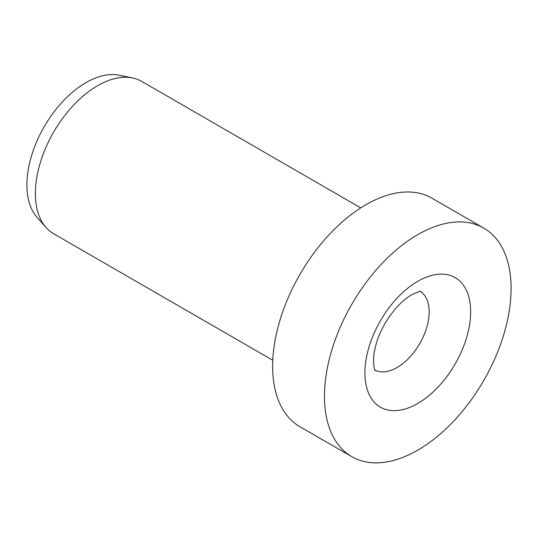 <?xml version="1.0" encoding="UTF-8"?>
<svg xmlns="http://www.w3.org/2000/svg" width="538" height="538" viewBox="0 0 538 538"><rect width="100%" height="100%" fill="white"/><g stroke="black" fill="none" stroke-linecap="round" stroke-linejoin="round"><path stroke-width="0.81" d="M483.77 228.099L431.927 198.166A131.965 76.194 120 0 0 330.231 233.526A131.965 76.194 120 0 0 272.631 366.331A131.965 76.194 120 0 0 299.962 426.742L351.805 456.675A131.965 76.194 120 0 0 453.494 421.321A131.965 76.194 120 0 0 511.1 288.509A131.965 76.194 120 0 0 483.77 228.099A131.965 76.194 120 0 0 382.074 263.452A131.965 76.194 120 0 0 324.468 396.264A131.965 76.194 120 0 0 351.805 456.675M360.749 207.87L141.595 81.339A87.976 50.794 120 0 0 132.462 77.909A87.976 50.794 120 0 0 68.44 110.922A87.976 50.794 120 0 0 35.4 193.451A87.976 50.794 120 0 0 46.08 227.534A87.976 50.794 120 0 0 53.618 233.727L272.773 360.252M132.462 77.909L119.113 75.192A83.578 48.252 120 0 0 58.292 106.551A83.578 48.252 120 0 0 26.9 184.951A83.578 48.252 120 0 0 37.048 217.332L46.08 227.534M375.047 370.171A45.454 26.241 120 0 0 397.051 367.528A45.454 26.241 120 0 0 429.19 311.858A45.454 26.241 120 0 0 420.481 291.482M417.784 281.327A74.782 43.175 120 0 0 364.905 372.915A74.782 43.175 120 0 0 417.784 403.446A74.782 43.175 120 0 0 470.663 311.858A74.782 43.175 120 0 0 417.784 281.327M420.891 291.482C420.985 290.789 417.925 291.878 411.711 294.75C396.15 303.775 381.274 325.349 376.129 344.206C370.729 362.128 375.591 372.76 375.255 370.527"/></g></svg>
